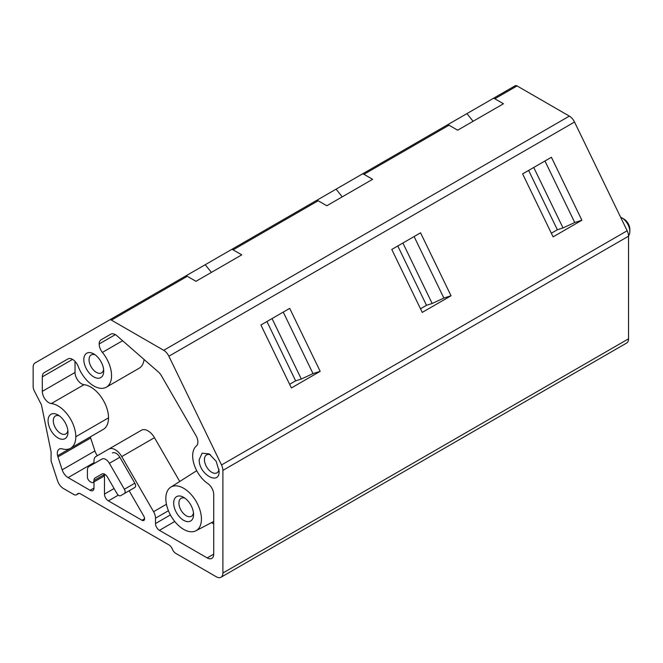 <?xml version="1.0" encoding="UTF-8"?>
<svg xmlns="http://www.w3.org/2000/svg" width="663" height="663" viewBox="0 0 663 663"><rect width="100%" height="100%" fill="white"/><g stroke="black" fill="none" stroke-linecap="round" stroke-linejoin="round"><path stroke-width="0.99" d="M515.217 85.742L492.965 98.58A3.705 2.138 60 0 1 492.999 98.572L515.217 85.742A3.705 2.138 60 0 1 517.065 85.925L569.36 116.116A9.249 5.345 60 0 1 574.531 122.025L627.165 230.757A9.249 5.345 60 0 1 628.541 236.185L628.541 338.826L222.892 573.023A9.249 5.345 60 0 1 220.978 577.258A9.249 5.345 60 0 1 216.345 576.802L175.811 553.398A5.644 3.257 60 0 1 172.372 549.146A5.644 3.257 60 0 0 168.932 544.895L80.637 493.918A5.644 3.257 60 0 0 77.811 493.637A5.644 3.257 60 0 0 77.198 494.2A5.644 3.257 60 0 1 76.585 494.755A5.644 3.257 60 0 1 73.759 494.482L63.491 488.548A9.249 5.345 60 0 1 57.557 480.766L51.084 460.992L51.084 451.926L41.438 404.803L34.377 391.037A7.401 4.276 60 0 1 33.15 386.438L33.15 367.186A9.249 5.345 60 0 1 35.064 362.951L109.561 319.939A3.705 2.138 60 0 1 111.409 320.121L187.306 276.305A3.705 2.138 60 0 0 185.483 276.106L205.215 264.711L211.389 272.394M447.194 125.009A3.705 2.138 60 0 0 447.169 125.025L362.114 174.129A3.705 2.138 60 0 1 362.139 174.112L316.342 200.558A3.705 2.138 60 0 1 318.165 200.756L326.818 205.754L372.614 179.308L363.962 174.311L449.017 125.208A3.705 2.138 60 0 0 447.194 125.009L466.926 113.613L473.1 121.296M449.017 125.208L457.669 130.205L503.474 103.76L494.822 98.762A3.705 2.138 60 0 0 492.999 98.572L466.926 113.613M443.696 127.031L450.567 123.061M312.837 202.58L319.715 198.61M181.985 278.129L188.856 274.159M187.306 276.305L195.958 281.303L241.763 254.857L233.111 249.86A3.705 2.138 60 0 0 231.288 249.661L316.317 200.574A3.705 2.138 60 0 1 316.342 200.558L205.215 264.711M109.561 319.939L185.458 276.123A3.705 2.138 60 0 1 185.483 276.106M447.169 125.025L362.114 174.129A3.705 2.138 60 0 1 363.962 174.311M569.36 116.116L163.703 350.313L111.409 320.121M163.703 350.313A9.249 5.345 60 0 1 168.874 356.222L574.531 122.025M627.165 230.757L221.517 464.962L168.874 356.222M551.409 157.272L581.89 220.232L553.099 236.857L522.618 173.897L551.409 157.272M420.557 232.821L451.039 295.781L422.248 312.406L391.767 249.445L420.557 232.821M289.698 308.37L320.179 371.33L291.389 387.954L260.907 324.994L289.698 308.37M221.517 464.962A9.249 5.345 60 0 1 222.892 470.382L628.541 236.185M222.892 573.023L222.892 470.382M628.541 338.826A9.249 5.345 60 0 1 626.626 343.061L220.978 577.258M104.522 474.128A5.611 3.24 -120 0 0 104.464 474.865L104.464 494.084A5.553 3.207 -120 0 0 108.392 500.88L141.965 520.264A3.705 2.138 -120 0 0 143.813 520.447A3.705 2.138 -120 0 0 144.584 518.756A3.738 2.155 -120 0 0 143.805 516.162L129.144 490.769M67.966 358.915L44.222 372.623A9.249 5.345 -120 0 0 42.308 376.857L42.308 391.361A9.249 5.345 -120 0 0 51.316 403.56A25.169 14.528 -120 0 1 75.814 436.735A25.177 14.536 -120 0 1 70.601 448.254A25.177 14.536 -120 0 1 62.297 448.876A9.257 5.345 -120 0 0 59.239 449.108A9.257 5.345 -120 0 0 57.615 455.721A9.282 5.362 -120 0 0 57.938 456.898L62.173 469.827A9.257 5.345 -120 0 0 68.107 477.617L90.069 490.297A5.553 3.207 -120 0 0 92.845 490.57A5.553 3.207 -120 0 0 93.997 488.034L90.069 490.297M44.222 372.623L67.924 358.94A9.257 5.345 -120 0 1 78.259 366.54A25.169 14.528 -120 0 0 106.337 387.184A25.169 14.528 -120 0 0 102.392 352.401L122.614 340.732M70.601 448.254L103.312 429.367A25.177 14.536 -120 0 0 108.525 417.847A25.169 14.528 -120 0 0 84.027 384.673A9.249 5.345 -120 0 1 75.027 372.473L75.027 361.385M90.334 436.867A9.282 5.362 -120 0 0 90.649 438.011L57.938 456.898M97.411 455.663A9.257 5.345 -120 0 1 94.892 450.939L90.649 438.011M170.408 514.927L155.498 523.538L155.498 518.201A9.348 5.395 -120 0 0 153.567 511.687L121.743 456.575A12.962 7.484 -120 0 0 108.79 449.091L95.936 456.517A9.348 5.395 -120 0 0 93.997 460.793L93.997 463.628M93.997 481.918L93.997 488.034M179.739 481.479L154.462 437.688A12.962 7.484 -120 0 0 141.501 430.204L108.79 449.091L141.501 430.204M155.498 523.538A5.553 3.207 -120 0 0 159.427 530.342L207.188 557.914A9.249 5.345 -120 0 0 211.812 558.37A9.249 5.345 -120 0 0 213.726 554.135L207.188 557.914M213.726 523.919L211.505 522.635M115.337 334.633L99.168 343.973A9.348 5.395 -120 0 1 101.099 339.779L110.762 334.202A9.249 5.345 -120 0 1 117.011 335.843L158.399 372.001A9.249 5.345 -120 0 1 161.399 375.706L195.933 435.525A9.348 5.395 -120 0 1 197.872 442.03A9.323 5.387 -120 0 1 196.389 445.942A23.503 13.567 -120 0 0 192.66 455.846A23.329 13.467 -120 0 0 207.743 483.526A9.257 5.345 -120 0 1 213.726 494.507L213.726 554.135M99.168 343.973A9.257 5.345 -120 0 0 102.392 352.401M106.337 387.184L139.056 368.296A25.169 14.528 -120 0 0 144.095 359.503M112.445 452.978A7.409 4.276 -120 0 1 116.149 453.351A7.409 4.276 -120 0 1 119.846 457.255L134.829 483.211L124.362 489.253L109.378 463.296A7.409 4.276 -120 0 0 101.978 459.028L88.975 466.528A7.575 4.368 -120 0 0 87.408 469.992L87.408 476.954A3.705 2.138 -120 0 0 89.712 481.288L90.723 482.009A4.077 2.354 -120 0 0 93.11 482.432A4.077 2.354 -120 0 0 93.947 480.559A5.685 3.282 -120 0 1 95.124 477.932L101.994 473.97A5.553 3.207 -120 0 1 107.53 477.186L116.961 493.529A3.705 2.138 -120 0 0 120.666 495.667L124.362 493.529A3.705 2.138 -120 0 0 124.362 489.253M134.829 483.211A3.705 2.138 -120 0 1 135.6 485.788A3.705 2.138 -120 0 1 134.829 487.487L124.362 493.529M134.829 487.487L120.666 495.667M104.431 474.086A5.685 3.282 -120 0 0 104.422 474.509L93.947 480.559M93.11 482.432L103.577 476.39A4.077 2.354 -120 0 0 104.422 474.509M201.428 519.088A25.169 14.528 -120 0 0 190.24 493.545A25.169 14.528 -120 0 0 170.739 487.197A25.169 14.528 -120 0 0 165.833 498.535A25.169 14.528 -120 0 0 176.615 523.646A25.169 14.528 -120 0 0 195.9 530.781A25.169 14.528 -120 0 0 201.428 519.088M193.571 514.554A14.064 8.122 -120 0 0 183.626 497.325A14.064 8.122 -120 0 0 173.681 503.068A14.064 8.122 -120 0 0 183.626 520.298A14.064 8.122 -120 0 0 193.571 514.554M185.035 498.253A10.359 5.984 -120 0 0 181.065 498.327A10.359 5.984 -120 0 0 178.919 503.068A10.359 5.984 -120 0 0 183.444 513.494A10.359 5.984 -120 0 0 191.425 516.278A10.359 5.984 -120 0 0 193.472 512.864M59.421 415.908A10.359 5.984 -120 0 0 55.452 415.974A10.359 5.984 -120 0 0 53.305 420.715A10.359 5.984 -120 0 0 57.822 431.149A10.359 5.984 -120 0 0 65.811 433.925A10.359 5.984 -120 0 0 67.858 430.519M67.957 432.201A14.064 8.122 60 0 1 58.012 437.945A14.064 8.122 60 0 1 48.068 420.715A14.064 8.122 60 0 1 58.012 414.98A14.064 8.122 60 0 1 67.957 432.201M95.174 354.846A10.359 5.984 -120 0 0 91.196 354.912A10.359 5.984 -120 0 0 89.049 359.661A10.359 5.984 -120 0 0 93.574 370.087A10.359 5.984 -120 0 0 101.563 372.863A10.359 5.984 -120 0 0 103.61 369.457M103.71 371.139A14.064 8.122 60 0 1 93.765 376.882A14.064 8.122 60 0 1 83.82 359.661A14.064 8.122 60 0 1 93.765 353.918A14.064 8.122 60 0 1 103.71 371.139M210.561 454.81A10.359 5.984 -120 0 0 206.583 454.884A10.359 5.984 -120 0 0 204.436 459.625A10.359 5.984 -120 0 0 208.961 470.05A10.359 5.984 -120 0 0 216.95 472.827A10.359 5.984 -120 0 0 218.997 469.421M219.097 471.111C219.702 486.269 198.593 474.086 199.207 459.625L202.124 453.194L209.152 453.882L216.179 461.307L219.097 471.111M620.651 217.298A11.105 6.415 60 0 1 622.002 217.945A11.105 6.415 60 0 1 629.85 231.544A11.105 6.415 60 0 1 628.532 235.813M622.002 217.945L623.958 219.08A8.329 4.807 60 0 1 629.85 229.274L629.85 231.544M544.953 161.001L574.738 222.511L563.028 227.939L533.748 167.466M528.635 170.424L557.351 229.746L563.028 227.939M551.343 233.219L557.351 229.746M581.89 220.232L574.738 222.511M414.102 236.55L443.879 298.06L432.168 303.488L402.897 243.014M397.783 245.973L426.5 305.295L432.168 303.488M420.483 308.767L426.5 305.295M451.039 295.781L443.879 298.06M336.075 189.162L342.249 196.845M283.242 312.099L313.027 373.609L301.317 379.037L272.037 318.563M266.924 321.522L295.64 380.844L301.317 379.037M289.632 384.316L295.64 380.844M320.179 371.33L313.027 373.609M233.111 249.86L318.165 200.756M494.822 98.762L517.065 85.925M77.198 494.2L78.607 493.388M105.119 474.484L104.464 474.865M114.077 488.532L104.464 494.084M118.329 495.145L108.392 500.88M144.584 518.756L141.965 520.264M72.549 359.396L42.308 376.857M75.027 372.473L42.308 391.361M84.027 384.673L51.316 403.56M108.525 417.847L75.814 436.735M69.98 448.586L57.615 455.721M94.892 450.939L62.173 469.827M93.997 462.666L68.107 477.617M154.462 437.688L121.743 456.575M166.446 504.245L153.567 511.687M168.435 510.734L155.498 518.201M174.75 521.491L159.427 530.342M119.846 457.255L109.378 463.296M76.585 494.755L78.98 493.38M170.739 487.197L196.72 470.689M195.9 530.781L213.726 521.474"/></g></svg>
